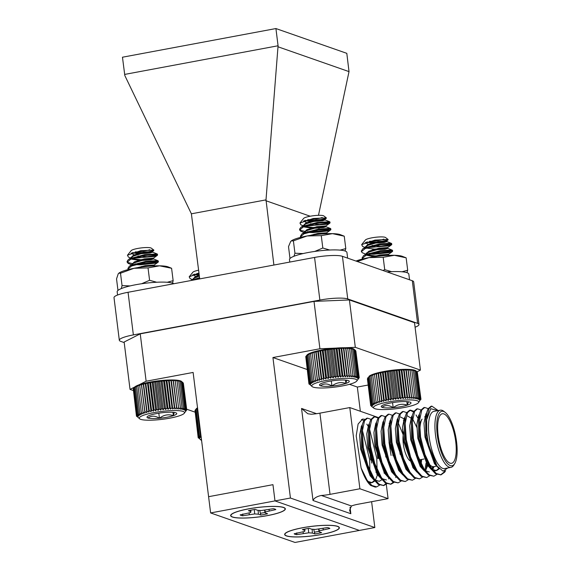 <?xml version="1.0" encoding="UTF-8"?>
<svg xmlns="http://www.w3.org/2000/svg" width="571" height="571" viewBox="0 0 571 571"><rect width="100%" height="100%" fill="white"/><g stroke="black" fill="none" stroke-linecap="round" stroke-linejoin="round"><path stroke-width="0.86" d="M353.827 349.531L351.986 348.381A24.075 4.183 -7.1 0 1 352.985 348.667L353.827 349.531L357.139 376.132L356.611 377.745L358.06 376.453L357.367 378.073L358.724 376.824L357.867 378.445L359.116 377.231L358.103 378.851L359.23 377.681L356.754 381.078A22.811 3.961 172.9 0 0 333.892 379.23A22.811 3.961 172.9 0 0 312.187 386.631A22.811 3.961 172.9 0 0 342.329 385.939A22.811 3.961 172.9 0 0 356.754 381.078M351.986 348.381L352.65 349.252L350.758 348.146A24.075 4.183 -7.1 0 1 351.986 348.381M350.758 348.146L351.236 349.031L349.302 347.96A24.075 4.183 -7.1 0 1 350.758 348.146M349.302 347.96L349.595 348.867L347.646 347.832A24.075 4.183 -7.1 0 1 349.302 347.96M347.646 347.832L347.746 348.76L345.798 347.76A24.075 4.183 -7.1 0 1 347.646 347.832L351.265 376.91L352.907 375.468L352.921 377.038L354.548 375.639L354.377 377.224L355.961 375.854L355.612 377.46L357.139 376.132M345.798 347.76L345.712 348.71L343.785 347.739A24.075 4.183 -7.1 0 1 345.798 347.76L349.416 376.839L351.058 375.361L351.265 376.91M343.785 347.739L343.514 348.724L341.629 347.775A24.075 4.183 -7.1 0 1 343.785 347.739L347.411 376.817L349.024 375.311L349.416 376.839M341.629 347.775L341.18 348.788L339.352 347.867A24.075 4.183 -7.1 0 1 341.629 347.775L345.248 376.853L346.833 375.325L347.411 376.817M339.352 347.867L338.731 348.917L336.983 348.017A24.075 4.183 -7.1 0 1 339.352 347.867L342.971 376.946L344.491 375.39L345.248 376.853M336.983 348.017L336.191 349.095L334.535 348.217A24.075 4.183 -7.1 0 1 336.983 348.017L340.601 377.096L342.043 375.518L342.971 376.946M334.535 348.217L333.592 349.338L332.051 348.467A24.075 4.183 -7.1 0 1 334.535 348.217L338.16 377.295L339.502 375.697L340.601 377.096M332.051 348.467L330.966 349.623L329.553 348.767A24.075 4.183 -7.1 0 1 332.051 348.467L335.677 377.545L336.904 375.939L338.16 377.295M329.553 348.767L328.332 349.966L327.062 349.109A24.075 4.183 -7.1 0 1 329.553 348.767L333.171 377.845L334.278 376.225L335.677 377.545M327.062 349.109L325.734 350.344L324.606 349.488A24.075 4.183 -7.1 0 1 327.062 349.109L330.68 378.188L331.651 376.567L333.171 377.845M324.606 349.488L323.179 350.772L322.222 349.909A24.075 4.183 -7.1 0 1 324.606 349.488L328.232 378.573L329.046 376.946L330.68 378.188M322.222 349.909L320.716 351.229L319.931 350.366A24.075 4.183 -7.1 0 1 322.222 349.909L325.848 378.994L326.498 377.374L328.232 378.573M319.931 350.366L318.361 351.722L317.754 350.844A24.075 4.183 -7.1 0 1 319.931 350.366L323.55 379.444L324.028 377.831L325.848 378.994M317.754 350.844L316.141 352.243L315.72 351.351A24.075 4.183 -7.1 0 1 317.754 350.844L321.373 379.922L321.673 378.323L323.55 379.444M315.72 351.351L314.079 352.778L313.843 351.864A24.075 4.183 -7.1 0 1 315.72 351.351L319.339 380.429L319.453 378.844L321.373 379.922M313.843 351.864L312.201 353.328L312.159 352.393A24.075 4.183 -7.1 0 1 313.843 351.864L317.469 380.943L317.397 379.38L319.339 380.429M312.159 352.393L310.531 353.892L310.674 352.928A24.075 4.183 -7.1 0 1 312.159 352.393M310.674 352.928L309.075 354.455L309.403 353.463A24.075 4.183 -7.1 0 1 310.674 352.928M309.403 353.463L307.862 355.012L308.369 353.991A24.075 4.183 -7.1 0 1 309.403 353.463M308.369 353.991L306.898 355.562L307.576 354.505A24.075 4.183 -7.1 0 1 308.369 353.991M307.576 354.505L307.034 354.998A24.075 4.183 -7.1 0 1 307.576 354.505M307.034 354.998L306.998 355.041A24.075 4.183 -7.1 0 1 307.034 354.998L305.763 356.604L309.082 383.205L310.66 384.076L309.511 382.691L311.195 383.584L310.217 382.163L311.987 383.07L311.181 381.614L313.022 382.541L312.394 381.057L314.293 382.006L313.843 380.493L315.777 381.471L315.52 379.929L317.469 380.943M305.792 356.818L308.918 383.683L310.374 384.547L309.082 383.205M353.742 348.995L354.748 349.852L352.985 348.667A24.075 4.183 -7.1 0 1 353.742 348.995A24.075 4.183 -7.1 0 1 354.034 349.181L353.742 348.995M359.23 377.681L355.847 351.015M359.116 377.231L355.426 350.316M303.979 232.511L300.703 231.191L299.682 230.056L303.094 227.08L317.369 223.254L329.117 222.419L330.045 222.84L326.448 224.275L307.883 225.816A15.51 2.691 172.9 0 0 319.781 224.46L326.341 223.425L329.945 221.991L329.631 221.726L317.262 222.412L302.987 226.23L300.796 227.429L299.575 229.207L300.596 230.341L305.378 231.498M307.376 231.676L312.623 231.762L327.183 230.192L330.787 228.764L329.852 228.336L318.104 229.178L303.829 232.997L301.638 234.196L300.567 236.387M305.456 232.34L312.73 232.604L327.29 231.041L330.68 229.913L330.887 229.606L329.959 229.185L318.211 230.02L303.936 233.846L300.524 236.822L300.746 237.336M299.953 223.018L303.629 218.436A10.321 1.792 -7.1 0 1 310.16 216.238A10.321 1.792 -7.1 0 1 323.793 215.931L326.355 217.865L313.194 218.493L299.953 223.018L300.896 224.86L303.137 225.745M322.244 217.48A10.321 1.792 -7.1 0 1 317.34 218.757A10.321 1.792 -7.1 0 1 307.698 219.685M319.781 224.46L310.524 223.775M307.562 223.147L303.544 220.977M305.2 220.399A11.013 1.913 172.9 0 0 307.79 220.513L317.976 220.242L326.248 218.358L326.355 217.865M304.471 220.642L312.201 221.591L322.579 220.806L325.049 219.914L316.213 220.734L306.12 223.775L304.771 224.56L303.722 226.116L304.464 227.022L313.044 228.357L323.422 227.572L326.005 226.78L317.055 227.508L306.962 230.541L305.613 231.326L304.571 232.882L304.864 233.453M311.331 235.045L312.316 235.095M326.676 233.717L326.198 233.346L316.57 234.531M307.79 220.513L312.094 220.741L322.472 219.956L324.985 219.271L316.106 219.892L306.013 222.933L303.622 225.274M303.915 225.845L304.985 226.48L312.937 227.508L323.314 226.723L325.898 225.93L316.955 226.658L306.855 229.699L304.464 232.04M304.757 232.611L305.628 233.161M313.971 234.274L324.157 233.496L326.669 232.811L317.797 233.425L310.253 235.416M320.452 385.768C323.928 383.298 327.761 383.391 331.937 386.046C336.262 382.62 340.908 381.756 345.876 383.441A14.996 2.605 172.9 0 0 348.974 380.886A14.996 2.605 172.9 0 0 348.317 380.557A14.996 2.605 172.9 0 0 336.833 380.279A14.996 2.605 172.9 0 0 322.893 382.884A14.996 2.605 172.9 0 0 319.681 384.533A14.996 2.605 172.9 0 0 320.452 385.768A14.996 2.605 172.9 0 0 331.937 386.046A14.996 2.605 172.9 0 0 345.876 383.441L346.733 380.207M331.308 380.964L331.937 386.046M345.455 380.072L345.876 383.441M312.187 386.631L308.918 383.683M354.748 349.852L358.06 376.453M358.724 376.824L355.412 350.223M355.961 375.854L352.65 349.252M354.548 375.639L351.236 349.031M352.907 375.468L349.595 348.867M351.058 375.361L347.746 348.76M349.024 375.311L345.712 348.71M346.833 375.325L343.514 348.724M344.491 375.39L341.18 348.788M342.043 375.518L338.731 348.917M339.502 375.697L336.191 349.095M336.904 375.939L333.592 349.338M334.278 376.225L330.966 349.623M331.651 376.567L328.332 349.966M329.046 376.946L325.734 350.344M326.498 377.374L323.179 350.772M324.028 377.831L320.716 351.229M321.673 378.323L318.361 351.722M319.453 378.844L316.141 352.243M317.397 379.38L314.079 352.778M315.52 379.929L312.201 353.328M313.843 380.493L310.531 353.892M312.394 381.057L309.075 354.455M311.181 381.614L307.862 355.012M310.217 382.163L306.898 355.562M309.511 382.691L306.199 356.09M309.039 384.133L308.99 383.748M197.587 408.322L197.102 408.822L197.602 407.794L196.138 409.371L196.809 408.308A24.075 4.183 -7.1 0 1 197.53 407.837M196.809 408.308L196.274 408.807A24.075 4.183 -7.1 0 1 196.809 408.308M196.274 408.807L196.238 408.85A24.075 4.183 -7.1 0 1 196.274 408.807L195.004 410.413L198.315 437.015L199.893 437.886L198.751 436.501L200.435 437.393L199.45 435.973L201.228 436.879L200.414 435.423L200.999 435.723M195.032 410.628L198.158 437.493L199.614 438.357L198.315 437.015M199.565 277.634L191.335 280.461M199.664 278.484L195.525 279.676M199.043 273.445A10.321 1.792 -7.1 0 1 196.931 273.495M198.986 272.995L189.187 276.828L192.87 272.246A10.321 1.792 -7.1 0 1 198.637 270.197M196.795 276.956L192.784 274.779M189.187 276.828L190.136 278.669L192.377 279.554M194.44 274.208A11.013 1.913 172.9 0 0 197.031 274.323L199.165 274.444M193.712 274.451L199.279 275.343M199.365 276.05L194.012 278.37L193.019 280.147M197.031 274.323L199.172 274.501M199.258 275.201L195.253 276.742L192.877 279.19M193.155 279.647L193.662 280.026M201.399 438.892A22.811 3.961 172.9 0 0 201.427 440.441A22.811 3.961 172.9 0 0 201.606 440.555M201.427 440.441L198.158 437.493M200.414 435.423L197.102 408.822M199.45 435.973L196.138 409.371M198.751 436.501L195.439 409.899M198.273 437.943L198.23 437.557M415.881 371.214L414.068 370.058A24.075 4.183 -7.1 0 1 414.989 370.351L415.881 371.214L419.2 397.816L418.614 399.436L420.035 398.151L419.285 399.779L420.613 398.537L419.706 400.157L420.92 398.965L418.486 402.669A22.811 3.961 172.9 0 0 395.632 400.821A22.811 3.961 172.9 0 0 373.926 408.222A22.811 3.961 172.9 0 0 403.347 407.658A22.811 3.961 172.9 0 0 418.486 402.669M414.068 370.058L414.789 370.922L412.912 369.801A24.075 4.183 -7.1 0 1 414.068 370.058M412.912 369.801L413.447 370.686L411.52 369.601A24.075 4.183 -7.1 0 1 412.912 369.801M411.52 369.601L411.877 370.5L409.928 369.458A24.075 4.183 -7.1 0 1 411.52 369.601M409.928 369.458L410.092 370.379L408.137 369.366A24.075 4.183 -7.1 0 1 409.928 369.458M408.137 369.366L408.115 370.308L406.181 369.33A24.075 4.183 -7.1 0 1 408.137 369.366L411.762 398.444L413.404 396.981L413.547 398.537L415.188 397.109L415.146 398.686L416.759 397.288L416.53 398.886L418.1 397.53L417.694 399.136L419.2 397.816M406.181 369.33L405.967 370.301L404.068 369.344A24.075 4.183 -7.1 0 1 406.181 369.33L409.8 398.408L411.427 396.909L411.762 398.444M404.068 369.344L403.676 370.351L401.827 369.423A24.075 4.183 -7.1 0 1 404.068 369.344L407.687 398.43L409.279 396.902L409.8 398.408M401.827 369.423L401.256 370.458L399.479 369.551A24.075 4.183 -7.1 0 1 401.827 369.423L405.446 398.501L406.987 396.952L407.687 398.43M399.479 369.551L398.744 370.622L397.059 369.737A24.075 4.183 -7.1 0 1 399.479 369.551L403.105 398.629L404.568 397.059L405.446 398.501M397.059 369.737L396.16 370.843L394.582 369.972A24.075 4.183 -7.1 0 1 397.059 369.737L400.678 398.815L402.055 397.223L403.105 398.629M394.582 369.972L393.54 371.114L392.084 370.251A24.075 4.183 -7.1 0 1 394.582 369.972L398.201 399.05L399.479 397.445L400.678 398.815M392.084 370.251L390.907 371.435L389.586 370.579A24.075 4.183 -7.1 0 1 392.084 370.251L395.703 399.329L396.852 397.716L398.201 399.05M389.586 370.579L388.294 371.807L387.117 370.95A24.075 4.183 -7.1 0 1 389.586 370.579L393.205 399.664L394.218 398.044L395.703 399.329M387.117 370.95L385.725 372.221L384.711 371.364A24.075 4.183 -7.1 0 1 387.117 370.95L390.742 400.035L391.606 398.408L393.205 399.664M384.711 371.364L383.227 372.67L382.384 371.807A24.075 4.183 -7.1 0 1 384.711 371.364L388.33 400.442L389.037 398.822L390.742 400.035M382.384 371.807L380.836 373.148L380.172 372.278A24.075 4.183 -7.1 0 1 382.384 371.807L386.01 400.885L386.538 399.272L388.33 400.442M380.172 372.278L378.566 373.662L378.088 372.77A24.075 4.183 -7.1 0 1 380.172 372.278L383.791 401.356L384.147 399.757L386.01 400.885M378.088 372.77L376.453 374.191L376.161 373.284A24.075 4.183 -7.1 0 1 378.088 372.77L381.706 401.856L381.878 400.264L383.791 401.356M376.161 373.284L374.519 374.74L374.412 373.812A24.075 4.183 -7.1 0 1 376.161 373.284L379.779 402.369L379.765 400.799L381.706 401.856M374.412 373.812L372.777 375.297L372.856 374.348A24.075 4.183 -7.1 0 1 374.412 373.812M372.856 374.348L371.25 375.861L371.514 374.883A24.075 4.183 -7.1 0 1 372.856 374.348M371.514 374.883L369.958 376.425L370.408 375.411A24.075 4.183 -7.1 0 1 371.514 374.883M370.408 375.411L368.916 376.974L369.537 375.932A24.075 4.183 -7.1 0 1 370.408 375.411M369.537 375.932L368.916 376.432A24.075 4.183 -7.1 0 1 369.537 375.932M367.624 378.159L370.679 405.125L372.171 405.988L370.922 404.632L372.535 405.51L371.443 404.118L373.156 405.01L372.228 403.576L374.026 404.489L373.27 403.026L375.14 403.961L374.562 402.462L376.482 403.426L376.089 401.905L378.031 402.89L377.831 401.342L379.779 402.369M367.417 378.944L370.707 405.588L372.071 406.445L370.679 405.125M420.613 398.537L417.301 371.935L414.989 370.351A24.075 4.183 -7.1 0 1 415.667 370.693A24.075 4.183 -7.1 0 1 415.774 370.772A24.075 4.183 -7.1 0 1 415.838 370.829M420.92 398.965L417.322 372.121M365.718 254.138L362.264 252.71L361.422 251.683L365.162 248.556L379.608 244.802L391.021 244.074L391.785 244.467L387.845 245.973L369.152 247.421A15.51 2.691 172.9 0 0 381.035 246.137L387.738 245.123L391.677 243.617L390.921 243.225L379.508 243.953L365.055 247.707L362.535 249.056L361.464 251.247M366.346 253.024L367.117 253.124M369.116 253.303L373.855 253.396L388.58 251.89L392.527 250.383L391.763 249.991L380.35 250.719L365.897 254.48L363.377 255.822L362.307 258.013M367.189 253.967L373.955 254.238L388.687 252.739L392.413 251.54L392.627 251.233L391.863 250.84L380.45 251.568L366.004 255.323L362.264 258.449L362.528 259.013M361.664 244.631L365.369 240.027A10.321 1.792 -7.1 0 1 372.213 237.772A10.321 1.792 -7.1 0 1 385.525 237.515L388.116 239.47L374.926 240.105L361.664 244.631L362.621 246.479L364.876 247.371M383.926 239.092A10.321 1.792 -7.1 0 1 378.751 240.405A10.321 1.792 -7.1 0 1 369.501 241.276M381.035 246.137L372.106 245.444M369.18 244.816L365.183 242.618M366.975 241.997A11.013 1.913 172.9 0 0 369.223 242.104L379.351 241.897L388.009 239.97L388.116 239.47M366.182 242.254L373.577 243.21L384.076 242.468L386.902 241.64L378.309 242.297L368.088 245.287L362.535 249.056M365.461 247.543L365.761 248.314M372.228 249.905L384.918 249.242L387.745 248.406L379.151 249.063L368.93 252.054L363.377 255.822M366.304 254.309L366.917 255.33L374.326 256.729M388.351 255.373L388.059 254.987L377.866 256.251M369.223 242.104L373.47 242.361L383.969 241.626L386.724 240.898L378.202 241.447L367.981 244.445L365.361 246.9M365.654 247.464L366.732 248.107L374.312 249.127L384.811 248.392L387.638 247.557L379.044 248.214L368.823 251.211L366.204 253.667M366.496 254.231L367.367 254.787L366.304 254.366M367.581 254.873L375.154 255.901L385.653 255.158L388.48 254.323L379.886 254.98L371.75 257.128M382.02 407.294C385.389 404.86 389.108 404.989 393.183 407.68C397.566 404.275 402.262 403.426 407.287 405.139A14.996 2.605 172.9 0 0 410.706 402.469A14.996 2.605 172.9 0 0 410.221 402.212A14.996 2.605 172.9 0 0 399.058 401.827A14.996 2.605 172.9 0 0 384.954 404.368A14.996 2.605 172.9 0 0 381.421 406.117A14.996 2.605 172.9 0 0 382.02 407.294A14.996 2.605 172.9 0 0 393.183 407.68A14.996 2.605 172.9 0 0 407.287 405.139L408.436 401.791M392.555 402.634L393.183 407.68M406.852 401.634L407.287 405.139M372.642 407.251L370.707 405.588M416.723 371.55L420.035 398.151M418.1 397.53L414.789 370.922M416.759 397.288L413.447 370.686M415.188 397.109L411.877 370.5M413.404 396.981L410.092 370.379M411.427 396.909L408.115 370.308M409.279 396.902L405.967 370.301M406.987 396.952L403.676 370.351M404.568 397.059L401.256 370.458M402.055 397.223L398.744 370.622M399.479 397.445L396.16 370.843M396.852 397.716L393.54 371.114M394.218 398.044L390.907 371.435M391.606 398.408L388.294 371.807M389.037 398.822L385.725 372.221M386.538 399.272L383.227 372.67M384.147 399.757L380.836 373.148M381.878 400.264L378.566 373.662M379.765 400.799L376.453 374.191M377.831 401.342L374.519 374.74M376.089 401.905L372.777 375.297M374.562 402.462L371.25 375.861M373.27 403.026L369.958 376.425M372.228 403.576L368.916 376.974M371.443 404.118L368.131 377.51M370.922 404.632L367.61 378.031M420.948 399.422L420.891 399.001M181.328 381.749L179.494 380.6A24.075 4.183 -7.1 0 1 180.493 380.886L181.328 381.749L184.64 408.351L184.112 409.964L185.568 408.672L184.868 410.292L186.225 409.043L185.368 410.663L186.617 409.45L185.611 411.07L186.738 409.899L184.255 413.297A22.811 3.961 172.9 0 0 161.4 411.448A22.811 3.961 172.9 0 0 139.695 418.85A22.811 3.961 172.9 0 0 169.83 418.158A22.811 3.961 172.9 0 0 184.255 413.297M179.494 380.6L180.15 381.471L178.259 380.365A24.075 4.183 -7.1 0 1 179.494 380.6M178.259 380.365L178.737 381.25L176.803 380.179A24.075 4.183 -7.1 0 1 178.259 380.365M176.803 380.179L177.096 381.085L175.147 380.05A24.075 4.183 -7.1 0 1 176.803 380.179M175.147 380.05L175.247 380.978L173.299 379.979A24.075 4.183 -7.1 0 1 175.147 380.05L178.766 409.129L180.407 407.687L180.429 409.264L182.049 407.858L181.885 409.443L183.469 408.072L183.113 409.678L184.64 408.351M173.299 379.979L173.213 380.928L171.286 379.958A24.075 4.183 -7.1 0 1 173.299 379.979L176.924 409.057L178.566 407.58L178.766 409.129M171.286 379.958L171.022 380.943L169.13 379.993A24.075 4.183 -7.1 0 1 171.286 379.958L174.912 409.036L176.532 407.53L176.924 409.057M169.13 379.993L168.681 381.007L166.853 380.086A24.075 4.183 -7.1 0 1 169.13 379.993L172.756 409.072L174.333 407.544L174.912 409.036M166.853 380.086L166.232 381.135L164.484 380.236A24.075 4.183 -7.1 0 1 166.853 380.086L170.479 409.164L171.999 407.608L172.756 409.072M164.484 380.236L163.691 381.314L162.043 380.436A24.075 4.183 -7.1 0 1 164.484 380.236L168.102 409.314L169.544 407.737L170.479 409.164M162.043 380.436L161.101 381.556L159.552 380.686A24.075 4.183 -7.1 0 1 162.043 380.436L165.661 409.514L167.01 407.922L168.102 409.314M159.552 380.686L158.467 381.842L157.054 380.985A24.075 4.183 -7.1 0 1 159.552 380.686L163.178 409.764L164.412 408.158L165.661 409.514M157.054 380.985L155.84 382.185L154.563 381.328A24.075 4.183 -7.1 0 1 157.054 380.985L160.672 410.064L161.786 408.443L163.178 409.764M154.563 381.328L153.235 382.563L152.114 381.713A24.075 4.183 -7.1 0 1 154.563 381.328L158.188 410.406L159.152 408.786L160.672 410.064M152.114 381.713L150.687 382.991L149.73 382.135A24.075 4.183 -7.1 0 1 152.114 381.713L155.733 410.792L156.547 409.164L158.188 410.406M149.73 382.135L148.217 383.448L147.432 382.584A24.075 4.183 -7.1 0 1 149.73 382.135L153.349 411.213L153.999 409.593L155.733 410.792M147.432 382.584L145.862 383.94L145.255 383.062A24.075 4.183 -7.1 0 1 147.432 382.584L151.058 411.662L151.536 410.049L153.349 411.213M145.255 383.062L143.642 384.461L143.221 383.569A24.075 4.183 -7.1 0 1 145.255 383.062L148.881 412.141L149.181 410.542L151.058 411.662M143.221 383.569L141.587 384.997L141.351 384.083A24.075 4.183 -7.1 0 1 143.221 383.569L146.847 412.647L146.961 411.063L148.881 412.141M141.351 384.083L139.709 385.546L139.659 384.611A24.075 4.183 -7.1 0 1 141.351 384.083L144.97 413.161L144.898 411.598L146.847 412.647M139.659 384.611L138.032 386.11L138.175 385.147A24.075 4.183 -7.1 0 1 139.659 384.611M138.175 385.147L136.583 386.674L136.904 385.682A24.075 4.183 -7.1 0 1 138.175 385.147M136.904 385.682L135.37 387.231L135.869 386.21A24.075 4.183 -7.1 0 1 136.904 385.682M135.869 386.21L134.406 387.78L135.077 386.724A24.075 4.183 -7.1 0 1 135.869 386.21M135.077 386.724L134.542 387.217A24.075 4.183 -7.1 0 1 135.077 386.724M134.542 387.217L134.499 387.259A24.075 4.183 -7.1 0 1 134.542 387.217L133.271 388.822L136.583 415.424L138.161 416.295L137.019 414.91L138.703 415.802L137.718 414.382L139.495 415.288L138.682 413.832L140.53 414.76L139.895 413.276L141.794 414.225L141.351 412.712L143.285 413.697L143.021 412.155L144.97 413.161M133.3 389.037L136.426 415.909L137.882 416.766L136.583 415.424M181.243 381.214L182.256 382.07L180.493 380.886A24.075 4.183 -7.1 0 1 181.243 381.214A24.075 4.183 -7.1 0 1 181.542 381.399L181.243 381.214M186.738 409.899L183.355 383.234M186.617 409.45L182.927 382.534M131.48 264.73L128.204 263.409L127.19 262.275L130.595 259.298L144.877 255.473L156.618 254.637L157.553 255.059L153.949 256.493L135.384 258.035A15.51 2.691 172.9 0 0 147.289 256.679L153.842 255.644L157.446 254.209L157.132 253.952L144.77 254.63L130.488 258.449L128.297 259.648L127.083 261.425L128.104 262.56L132.886 263.716M134.884 263.895L140.131 263.98L154.684 262.41L158.288 260.983L157.36 260.562L145.612 261.397L131.337 265.215L129.139 266.421L128.075 268.606M132.957 264.559L140.23 264.823L154.791 263.26L158.181 262.132L158.395 261.825L157.46 261.404L145.719 262.246L131.437 266.065L128.032 269.041L128.261 269.569M127.454 255.237L131.137 250.662A10.321 1.792 -7.1 0 1 137.661 248.464A10.321 1.792 -7.1 0 1 151.294 248.149L153.856 250.084L140.694 250.712L127.454 255.237L128.396 257.078L130.638 257.964M149.752 249.698A10.321 1.792 -7.1 0 1 144.848 250.976A10.321 1.792 -7.1 0 1 135.199 251.904M147.289 256.679L138.025 255.994M135.063 255.365L131.052 253.196M132.708 252.618A11.013 1.913 172.9 0 0 135.298 252.732L145.484 252.461L153.749 250.576L153.856 250.084M131.98 252.86L139.702 253.81L150.08 253.024L152.55 252.132L143.721 252.953L133.621 255.994L132.279 256.779L131.23 258.335L131.965 259.241L140.545 260.576L150.922 259.791L153.506 258.998L144.563 259.726L134.463 262.767L133.122 263.545L132.072 265.101L132.365 265.672M138.839 267.264L139.781 267.314M154.227 265.908L153.706 265.572L144.213 266.721M135.298 252.732L139.595 252.96L149.973 252.175L152.486 251.49L143.614 252.111L133.514 255.151L131.123 257.492M131.423 258.063L132.486 258.699L140.437 259.726L150.815 258.949L153.406 258.149L144.456 258.877L134.356 261.918L131.965 264.259M132.265 264.83L133.136 265.379M141.48 266.5L151.658 265.715L154.17 265.03L145.298 265.643L137.782 267.628M147.953 417.986C151.429 415.524 155.262 415.617 159.445 418.265C163.77 414.839 168.409 413.975 173.377 415.659A14.996 2.605 172.9 0 0 176.475 413.104A14.996 2.605 172.9 0 0 175.825 412.776A14.996 2.605 172.9 0 0 164.334 412.498A14.996 2.605 172.9 0 0 150.401 415.103A14.996 2.605 172.9 0 0 147.19 416.751A14.996 2.605 172.9 0 0 147.953 417.986A14.996 2.605 172.9 0 0 159.445 418.265A14.996 2.605 172.9 0 0 173.377 415.659L174.234 412.426M158.809 413.19L159.445 418.265M172.956 412.291L173.377 415.659M139.695 418.85L136.426 415.909M182.256 382.07L185.568 408.672M186.225 409.043L182.913 382.442M183.469 408.072L180.15 381.471M182.049 407.858L178.737 381.25M180.407 407.687L177.096 381.085M178.566 407.58L175.247 380.978M176.532 407.53L173.213 380.928M174.333 407.544L171.022 380.943M171.999 407.608L168.681 381.007M169.544 407.737L166.232 381.135M167.01 407.922L163.691 381.314M164.412 408.158L161.101 381.556M161.786 408.443L158.467 381.842M159.152 408.786L155.84 382.185M156.547 409.164L153.235 382.563M153.999 409.593L150.687 382.991M151.536 410.049L148.217 383.448M149.181 410.542L145.862 383.94M146.961 411.063L143.642 384.461M144.898 411.598L141.587 384.997M143.021 412.155L139.709 385.546M141.351 412.712L138.032 386.11M139.895 413.276L136.583 386.674M138.682 413.832L135.37 387.231M137.718 414.382L134.406 387.78M137.019 414.91L133.7 388.309M136.54 416.359L136.49 415.966M289.79 262.075L289.483 259.627A28.943 5.025 -7.1 0 1 317.583 251.062A28.943 5.025 -7.1 0 1 346.932 252.475L347.632 258.135M387.117 271.939A28.943 5.025 -7.1 0 1 408.829 274.123L409.535 279.783M117.569 295.021L117.169 291.817A28.943 5.025 -7.1 0 1 142.336 283.644A28.943 5.025 -7.1 0 1 173.891 283.716M267.506 515.563A27.308 4.739 -7.1 0 1 231.127 514.849A27.308 4.739 -7.1 0 1 248.485 508.911A27.308 4.739 -7.1 0 1 284.679 508.183A27.308 4.739 -7.1 0 1 267.506 515.563M267.592 513.779A18.201 3.162 -7.1 0 1 260.819 515.042L258.349 514.178L254.673 513.929L242.682 515.777A18.201 3.162 -7.1 0 1 240.148 514.892L250.683 512.53L250.869 511.559L248.399 510.695A18.201 3.162 -7.1 0 1 251.654 510.017A18.201 3.162 -7.1 0 1 255.166 509.432L257.635 510.296L261.318 510.545L273.302 508.697A18.201 3.162 -7.1 0 1 275.843 509.582L265.301 511.937L265.115 512.915L267.592 513.779M260.819 515.042L259.719 510.438M258.171 510.331L258.349 514.178M260.59 513.236A17.73 3.076 172.9 0 0 263.952 512.672A17.73 3.076 -7.1 0 0 265.023 512.465M265.115 512.915L264.523 510.181M265.301 511.937L264.915 510.131M269.02 509.496L269.241 510.817M250.869 511.559L250.826 510.181M242.832 513.95L242.682 515.777M249.284 514.542L249.07 512.994M254.309 509.56L254.673 513.929M321.523 534.449A27.308 4.739 -7.1 0 1 285.143 533.742A27.308 4.739 -7.1 0 1 302.502 527.804A27.308 4.739 -7.1 0 1 338.696 527.069A27.308 4.739 -7.1 0 1 321.523 534.449M319.317 530.83L319.132 531.801L321.609 532.664A18.201 3.162 -7.1 0 1 318.354 533.343A18.201 3.162 -7.1 0 1 314.835 533.928L312.366 533.064L308.69 532.814L296.699 534.663A18.201 3.162 -7.1 0 1 294.165 533.778L304.7 531.423L304.885 530.452L302.416 529.588A18.201 3.162 -7.1 0 1 309.182 528.325L311.659 529.189L315.335 529.438L327.319 527.59A18.201 3.162 -7.1 0 1 329.86 528.475L319.317 530.83L318.932 529.024M296.849 532.843L296.699 534.663M303.301 533.435L303.087 531.887M314.835 533.928L313.736 529.331M312.187 529.224L312.366 533.064M314.607 532.122A17.73 3.076 172.9 0 0 317.968 531.558A17.73 3.076 -7.1 0 0 319.039 531.351M319.132 531.801L318.539 529.067M323.036 528.389L323.257 529.702M304.885 530.452L304.843 529.067M308.69 532.814L308.326 528.453M134.727 387.017L130.038 389.401L124.135 342.029L140.238 333.849L314.014 301.388L349.409 299.953L414.517 322.722L420.42 370.094L355.312 347.325L344.991 347.746M349.409 299.953L355.312 347.325M335.548 348.124L319.917 348.76L314.014 301.388M319.917 348.76L272.931 357.539L290.432 498.026L274.986 500.91L272.959 484.672L274.986 500.91L210.62 512.936L208.593 496.691L272.959 484.672L208.593 496.691L193.119 372.442L146.133 381.221L140.238 333.849M146.133 381.221L139.024 384.833M130.038 389.401L133.264 390.528M186.646 409.2L194.996 412.119M360.351 411.263L357.332 387.052L368.145 385.032M210.62 512.936L295.021 542.45L359.387 530.43L274.986 500.91L359.387 530.43L374.833 527.54L371.614 501.702M417.101 371.778L420.42 370.094M357.332 387.052L349.495 384.312M307.155 369.501L272.931 357.539M290.432 498.026L374.833 527.54M330.038 494.358A13.847 2.405 -7.1 0 1 321.352 495.464C316.812 496.442 314.036 498.119 313.015 500.489L301.552 408.451L307.84 413.761L311.238 414.253A13.847 2.405 172.9 0 0 319.924 413.147L349.787 407.573L359.901 488.776L330.038 494.358L319.924 413.147M321.352 495.464L351.443 505.985L349.616 510.253L350.83 513.714L313.015 500.489M351.443 505.985A13.847 2.405 -7.1 0 1 358.203 504.207L388.073 498.626L359.901 488.776M388.073 498.626L386.282 484.251M378.016 417.908L377.959 417.422L349.787 407.573M375.29 487.134L370.672 485.429A34.624 11.27 -100.6 0 1 361.108 467.984L356.19 435.887L358.11 424.046L362.571 419.064L364.819 419.3M376.003 472.431L376.125 470.868M361.436 419.478L363.791 420.641M366.832 424.117L368.038 426.059M369.494 428.885L376.753 458.106L377.081 469.455M376.903 472.26L376.76 473.666M362.349 430.22L369.601 459.441L369.929 470.79M370.672 485.429L375.739 487.049L376.639 486.885L371.907 485.514L367.089 480.197L361.108 467.984M379.544 485.172L376.639 486.885M371.714 463.031L369.665 446.493M361.686 427.137L361.2 426.623M367.938 481.41L372.142 482.638L374.797 481.032M375.39 480.282L377.995 473.416M378.716 458.434L376.81 445.159M362.235 424.81L361.229 429.085L361.529 448.949L371.007 475.6L373.541 479.326L366.789 465.208L362.471 447.835L362.235 424.81L363.663 420.863L366.603 418.307L367.496 418.143L364.555 420.699L362.278 431.426L363.363 447.671L367.688 465.044L374.241 478.862L379.058 484.179L383.791 485.55L386.695 483.837M375.09 480.075L379.294 481.303L381.949 479.697M385.868 457.1L383.962 443.824M369.38 423.475L368.381 427.75L368.68 447.614L378.159 474.265L380.693 477.984L373.941 463.873L369.623 446.501L369.38 423.475L370.815 419.528L373.755 416.973L374.647 416.809L371.707 419.364L369.43 430.091L370.515 446.336L374.84 463.709L381.385 477.52L386.21 482.845L390.942 484.208L393.847 482.502M382.242 478.741L386.446 479.968M393.019 455.765L391.114 442.489M385.247 416.63L381.799 415.474L378.858 418.029L376.582 428.757L377.667 445.002L381.992 462.367L388.537 476.185L393.362 481.51L398.094 482.873L392.577 481.753L387.845 476.649L381.093 462.539L376.774 445.166L376.532 422.14L375.532 426.416L375.832 446.272L385.311 472.931L386.567 474.637M399.086 470.961L399.35 469.869M400.171 454.43L398.265 441.155M390.293 421.791L389.807 421.284M383.683 420.806L382.684 425.081L382.984 444.937L392.463 471.596L394.996 475.315L388.244 461.204L383.926 443.831L383.683 420.806L385.111 416.859L388.059 414.303L388.951 414.139L386.01 416.687L383.733 427.422L384.818 443.66L389.137 461.033L395.689 474.851L400.514 480.168L405.246 481.539L408.151 479.826M403.626 432.989L402.498 429.713M390.835 419.464L389.836 423.746L390.136 443.603L399.614 470.261L402.148 473.98L395.396 459.869L391.078 442.496L390.835 419.464L392.263 415.524L395.211 412.969L396.103 412.797L393.162 415.353L390.885 426.087L391.97 442.325L396.288 459.698L402.84 473.516L407.665 478.833L412.398 480.204L415.303 478.491M413.39 468.291L413.654 467.199M404.596 419.121L400.599 417.044M397.987 418.129L396.988 422.412L397.288 442.268L406.766 468.919L409.3 472.645L402.548 458.527L398.23 441.155L397.987 418.129L399.415 414.182L402.362 411.634L403.254 411.463L400.314 414.018L398.037 424.745L399.122 440.99L403.44 458.363L409.992 472.181L414.817 477.499L419.549 478.869L422.454 477.156M421.162 463.98L421.669 459.448M417.115 427.9L412.59 418.828M405.139 416.794L404.14 421.07L404.439 440.933L413.911 467.585L416.452 471.311L409.7 457.193L405.381 439.82L405.139 416.794L406.566 412.847L409.514 410.299L410.406 410.128L407.466 412.683L405.189 423.411L406.274 439.656L410.592 457.028L417.144 470.847L421.969 476.164L426.701 477.534L429.606 475.821M425.452 470.932L427.693 465.622M412.291 415.46L411.291 419.735L411.591 439.599L421.063 466.25L423.603 469.969L416.851 455.858L412.533 438.485L412.291 415.46L413.718 411.513L416.666 408.957L417.558 408.793L414.617 411.348L412.341 422.076L413.425 438.321L417.744 455.694L424.296 469.512L429.121 474.829L433.846 476.2L436.758 474.487M425.152 470.725L429.356 471.953M432.604 469.598L434.138 466.564M418.993 416.537L418.443 418.4L418.743 438.257L428.214 464.915L430.755 468.634L424.003 454.523L419.685 437.15L419.442 414.125L420.87 410.178L423.818 407.623L424.71 407.458L421.769 410.014L419.492 420.741L420.577 436.986L424.895 454.359L431.448 468.17L436.273 473.495L440.998 474.858L444.702 472.167L445.63 470.583M432.297 469.391L436.508 470.618L439.306 468.848M426.144 415.203L425.595 417.066L425.895 436.922L435.366 463.581L437.093 466.107L428.878 445.658L426.837 435.816L426.594 412.79L428.022 408.843L430.969 406.288L431.862 406.124L428.921 408.672L426.623 419.949L430.705 408.715L438.021 410.606M447.792 467.956L443.032 471.125L437.093 466.107M444.573 471.068L443.803 472.331L440.548 474.922M440.998 474.858L435.48 473.737L430.755 468.634M433.846 476.2L428.329 475.072L423.603 469.969M424.888 416.509L425.124 416.958M432.568 466.578L432.026 469.012M426.694 477.534L421.177 476.407L416.452 471.311M409.964 410.249L413.504 411.927M416.002 414.931L417.736 417.844M426.066 463.081L424.874 470.347M419.549 478.869L414.025 477.741L409.3 472.645M412.398 480.204L406.873 479.076L402.148 473.98M403.433 420.513L404.018 421.648M405.246 481.539L399.729 480.411L394.996 475.315M376.532 422.14L377.959 418.193L380.907 415.638L381.799 415.474M389.129 423.19L389.715 424.324M395.996 476.692L395.717 477.556M393.333 482.231L390.485 484.272M390.942 484.208L385.425 483.087L380.693 477.984M388.844 478.027L388.565 478.891M386.182 483.566L383.334 485.607M383.791 485.55L378.273 484.422L373.541 479.326M438.221 410.57L431.862 406.124M438.971 468.498L434.474 463.745L425.002 437.093L423.982 423.211L425.845 414.046L426.551 412.997M438.863 468.427L436.058 470.675M435.616 470.782L433.189 470.533M431.405 469.555L427.322 465.079L417.851 438.428L416.83 424.546L418.693 415.381L419.392 414.332M433.261 466.671L432.119 469.134M424.253 470.889L420.17 466.421L410.699 439.763L409.678 425.88L411.541 416.716L412.241 415.674M417.101 472.224L413.019 467.756L403.547 441.098L402.526 427.215L404.389 418.051L405.089 417.008M407.309 415.838L410.942 418.051M420.777 459.612L420.499 462.567M409.949 473.559L405.867 469.091L396.395 442.432L395.375 428.55L397.238 419.385L397.937 418.343M403.79 419.392L404.368 420.099M413.004 466.157L412.762 467.363M402.798 474.901L398.715 470.425L389.244 443.767L388.23 429.892L390.086 420.72L390.792 419.678M398.158 422.776L403.226 434.817M395.646 476.235L391.563 471.76L382.092 445.109L381.078 431.226L382.934 422.062L383.641 421.013M398.701 468.834L398.458 470.033M388.494 477.57L384.411 473.095L374.94 446.443L373.926 432.561L375.782 423.397L376.489 422.347M381.342 478.905L377.26 474.43L367.788 447.778L366.775 433.896L368.63 424.731L369.337 423.682M384.155 472.702L384.062 473.116M374.191 480.24L370.108 475.771L360.636 449.113L359.623 435.23L361.479 426.066L362.185 425.024M377.317 453.488L377.824 458.606M377.003 474.044L376.91 474.451M374.426 480.554L371.692 482.695M371.25 482.802L368.83 482.552M370.165 454.823L370.672 459.94M370.943 419.307L367.496 418.143M391.056 455.437L389.022 442.354M378.095 417.965L374.647 416.809M398.094 482.873L400.999 481.16M392.398 415.295L388.951 414.139M399.55 413.961L396.103 412.804M419.992 461.439L420.042 459.748M411.47 418.993L410.963 418.072M406.702 412.626L403.254 411.463M426.437 467.057L426.822 464.316M413.854 411.291L410.406 410.128M421.005 409.957L417.558 408.793M428.15 408.615L424.71 407.458M426.623 419.949A34.624 11.27 79.4 0 0 427.158 435.752A34.624 11.27 79.4 0 0 428.878 445.658M454.766 463.524L453.866 465.015A29.085 9.464 -100.6 0 1 450.99 467.356L444.559 468.563A29.085 9.464 -100.6 0 1 429.085 436.43A29.085 9.464 -100.6 0 1 433.874 411.384L440.312 410.178A29.085 9.464 -100.6 0 1 443.845 411.327L445.216 412.398A27.701 9.015 -100.6 0 1 456.586 441.904A27.701 9.015 -100.6 0 1 454.766 463.524A27.701 9.015 -100.6 0 1 445.102 460.39A27.701 9.015 -100.6 0 1 437.293 435.152A27.701 9.015 -100.6 0 1 445.216 412.398M450.99 467.356A29.085 9.464 -100.6 0 1 435.523 435.23A29.085 9.464 -100.6 0 1 440.312 410.178M455.715 441.597A25.21 8.201 -100.6 0 1 451.568 463.309A25.21 8.201 -100.6 0 1 438.164 435.459A25.21 8.201 -100.6 0 1 442.311 413.754A25.21 8.201 -100.6 0 1 455.715 441.597M419.485 425.98A23.825 7.751 79.4 0 1 421.155 420.591L422.055 419.1A25.21 8.201 79.4 0 0 419.885 431.605M428.821 463.652A25.21 8.201 79.4 0 0 430.741 465.629A25.21 8.201 79.4 0 0 433.803 466.621L436.323 466.157M429.249 464.466A23.825 7.751 79.4 0 0 429.371 464.566L430.741 465.629M403.547 433.268A15.924 5.182 79.4 0 0 403.29 443.71A15.924 5.182 79.4 0 0 410.313 460.99M286.392 535.912A27.558 4.789 -7.1 0 1 285.15 533.457A27.558 4.789 -7.1 0 1 309.71 526.598A27.558 4.789 -7.1 0 1 337.625 526.341A27.558 4.789 -7.1 0 1 338.624 526.797A27.558 4.789 -7.1 0 1 319.988 534.777A27.558 4.789 -7.1 0 1 286.392 535.912M232.376 517.019A27.558 4.789 -7.1 0 1 231.134 514.571A27.558 4.789 -7.1 0 1 255.694 507.712A27.558 4.789 -7.1 0 1 283.609 507.448A27.558 4.789 -7.1 0 1 284.608 507.905A27.558 4.789 -7.1 0 1 265.972 515.884A27.558 4.789 -7.1 0 1 232.376 517.019M199.722 278.898L191.385 213.811L266.007 199.871L273.894 265.037M319.16 229.877L318.839 227.279M265.886 200.721L310.224 216.231M133.364 334.906L319.874 300.075L314.564 257.442L128.054 292.281L133.364 334.906A21.812 3.79 172.9 0 0 119.318 340.259A21.812 3.79 172.9 0 0 120.688 341.351L124.2 342.579M415.081 327.212A21.812 3.79 172.9 0 0 418.986 324.471A21.812 3.79 172.9 0 0 417.615 323.379L412.305 280.746L342.429 256.315L347.739 298.94L417.615 323.379M347.739 298.94A21.812 3.79 172.9 0 0 319.874 300.075M191.385 213.811L124.821 75.536L122.465 57.214L275.921 28.55L346.811 53.339L349.017 71.618L318.482 215.324M124.614 74.43L278.07 45.766L266.007 199.871M278.277 46.879L349.017 71.618M278.07 45.766L275.921 28.55M119.318 340.259L114.007 297.634A21.812 3.79 -7.1 0 1 128.054 292.281M314.564 257.442A21.812 3.79 -7.1 0 1 342.429 256.315M412.305 280.746A21.812 3.79 -7.1 0 1 413.675 281.838L418.986 324.471M117.969 290.411L116.541 278.905L118.24 273.795L119.075 273.009A25.966 4.511 -7.1 0 1 133.985 268.299A25.966 4.511 -7.1 0 1 159.53 265.822A25.966 4.511 -7.1 0 1 168.152 266.893L171.593 268.27L173.141 280.654L172.542 283.13M121.302 288.591L122.051 285.607L130.081 285.921M118.797 273.209L120.502 273.224L122.051 285.607M141.622 283.744L149.581 280.29L156.675 282.238M120.502 273.224L133.985 268.299L148.032 267.906L149.581 280.29M167.239 282.274L173.141 280.654M148.032 267.906L159.53 265.822L171.593 268.27M356.011 261.061A25.966 4.511 -7.1 0 1 368.959 257.621A25.966 4.511 -7.1 0 1 394.383 255.294A25.966 4.511 -7.1 0 1 402.369 256.358L406.152 257.842L407.694 270.226L406.945 272.652M383.013 270.504L384.718 269.669L391.62 271.668M357.296 261.511L368.959 257.621L383.177 257.285L384.718 269.669M402.027 271.782L407.694 270.226M383.177 257.285L394.383 255.294L406.152 257.842M291.267 240.912A25.966 4.511 -7.1 0 1 291.388 240.826A25.966 4.511 -7.1 0 1 307.055 235.973A25.966 4.511 -7.1 0 1 332.479 233.646A25.966 4.511 -7.1 0 1 340.466 234.71L344.249 236.194L345.798 248.578L345.041 251.004M291.388 240.826L290.675 241.454L288.512 246.608L289.989 258.506M293.958 256.265L294.943 253.224L303.122 253.567M291.217 240.948L293.401 240.841L294.943 253.224M314.749 251.44L322.815 248.021L329.717 250.019M293.401 240.841L307.055 235.973L321.273 235.637L322.815 248.021M340.13 250.134L345.798 248.578M321.273 235.637L332.479 233.646L344.249 236.194M301.552 408.451L316.548 413.697M350.03 507.312L350.83 513.714M330.887 229.606L330.787 228.764M330.045 222.84L329.945 221.991M300.524 236.822L300.417 235.98M299.682 230.056L299.575 229.214M325.056 219.164L325.163 220.013M325.898 225.93L326.005 226.78M326.74 232.697L326.848 233.546M325.049 219.914L329.631 221.726M304.771 224.56L300.796 227.429M325.891 226.68L330.473 228.5M305.613 231.326L301.638 234.196M326.733 233.453L327.333 233.689M329.831 223.147L325.827 226.037M304.564 232.74L305.828 233.246M330.68 229.913L326.669 232.811M326.248 218.358L324.985 219.271M303.722 225.973L304.985 226.48M194.012 278.37L191.035 280.518M192.955 279.783L193.598 280.04M392.627 251.233L392.527 250.383M391.785 244.467L391.677 243.617M362.264 258.449L362.157 257.607M361.422 251.683L361.315 250.84M386.795 240.791L386.902 241.64M387.638 247.557L387.745 248.406M388.48 254.323L388.587 255.173M386.781 241.54L391.363 243.353M387.63 248.306L392.206 250.119M388.473 255.073L389.137 255.337M391.57 244.773L387.566 247.671M392.413 251.54L388.408 254.438M388.009 239.97L386.724 240.898M365.461 247.6L366.518 248.021M373.926 408.222L371.992 406.766M415.774 370.772L416.309 371.179M158.395 261.825L158.288 260.983M157.553 255.059L157.446 254.216M128.032 269.041L127.925 268.199M127.19 262.275L127.083 261.432M152.564 251.383L152.664 252.232M153.406 258.149L153.506 258.998M154.249 264.915L154.348 265.765M152.55 252.132L157.132 253.952M132.279 256.779L128.297 259.648M153.392 258.899L157.974 260.719M133.122 263.545L129.139 266.421M154.241 265.672L154.777 265.886M157.339 255.365L153.328 258.263M132.065 264.958L133.329 265.465M158.181 262.132L154.17 265.03M153.749 250.576L152.486 251.49M131.223 258.192L132.486 258.699M231.619 514.143L231.127 514.849M284.03 507.612L284.679 508.183M285.636 533.036L285.143 533.742M338.053 526.505L338.696 527.069M385.375 473.031L387.845 476.649M418.443 418.4L419.442 414.125M425.595 417.066L426.594 412.79M426.972 465.101L425.973 469.376M411.527 418.721L410.992 417.929M424.753 417.03L425.945 416.809M419.335 459.883L423.96 459.02"/></g></svg>
